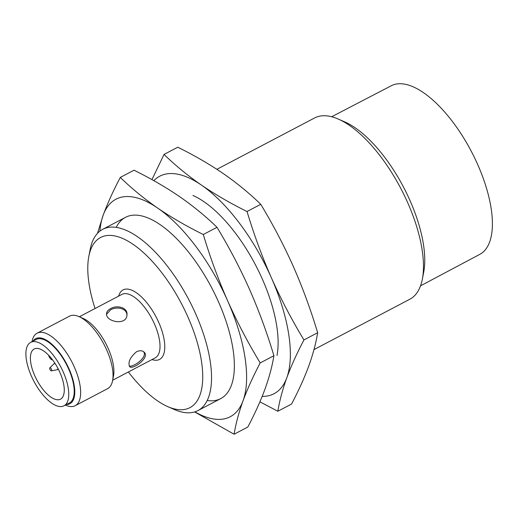 <?xml version="1.0" encoding="UTF-8"?>
<svg xmlns="http://www.w3.org/2000/svg" width="518" height="518" viewBox="0 0 518 518"><rect width="100%" height="100%" fill="white"/><g stroke="black" fill="none" stroke-linecap="round" stroke-linejoin="round"><path stroke-width="0.78" d="M106.553 314.277L110.561 309.848C116.628 306.216 126.839 308.216 126.929 314.989M143.57 351.696C148.103 357.174 132.77 367.748 129.209 365.993M136.525 351.754C130.07 357.29 127.771 362.25 129.636 366.627C132.336 370.253 150.382 357.562 144.133 352.169C142.243 350.433 139.711 350.297 136.525 351.754M110.612 308.631C108.042 310.004 106.682 311.687 106.533 313.681C105.542 321.892 127.104 326.191 126.988 314.594C127.706 307.478 116.997 304.746 110.612 308.631M34.758 375.718A28.328 12.043 62.3 0 1 34.156 349.002A28.328 12.043 62.3 0 1 57.99 368.473A28.328 12.043 62.3 0 1 60.509 399.151A28.328 12.043 62.3 0 1 34.758 375.718M30.666 342.359L36.13 339.484A35.833 15.236 62.3 0 1 66.285 364.115A35.833 15.236 62.3 0 1 69.47 402.92L64.005 405.795A35.833 15.236 62.3 0 1 31.423 376.152A35.833 15.236 62.3 0 1 30.666 342.359A35.833 15.236 62.3 0 1 60.82 366.99A35.833 15.236 62.3 0 1 64.005 405.795M33.035 341.109A36.765 15.631 62.3 0 1 66.634 363.934A36.765 15.631 62.3 0 1 66.375 404.545M32.019 341.64L32.097 341.239A40.954 17.411 62.3 0 1 37.108 333.191A40.954 17.411 62.3 0 1 71.568 361.337A40.954 17.411 62.3 0 1 75.207 405.691A40.954 17.411 62.3 0 1 65.741 405.244L65.365 405.082M37.108 333.191L69.496 316.161A40.954 17.411 62.3 0 1 78.969 316.608A40.954 17.411 62.3 0 1 103.956 344.315A40.954 17.411 62.3 0 1 112.607 380.613A40.954 17.411 62.3 0 1 107.602 388.668L75.207 405.691M78.969 316.608L83.301 318.505A36.765 15.631 62.3 0 1 105.737 343.382A36.765 15.631 62.3 0 1 113.5 375.971L112.607 380.613M118.622 296.128A39.245 16.686 62.3 0 1 156.086 316.919A39.245 16.686 62.3 0 1 151.968 359.57M95.053 308.514A96.102 40.857 62.3 0 1 88.824 256.423A96.102 40.857 62.3 0 1 181.442 303.593A96.102 40.857 62.3 0 1 167.761 406.63A96.102 40.857 62.3 0 1 128.393 371.956M88.824 256.423L90.164 249.456A102.383 43.525 62.3 0 1 102.681 229.332A102.383 43.525 62.3 0 1 188.837 299.708A102.383 43.525 62.3 0 1 197.941 410.586A102.383 43.525 62.3 0 1 174.262 409.479L167.761 406.63M216.887 169.308L314.594 117.962A102.383 43.525 62.3 0 1 338.267 119.069A102.383 43.525 62.3 0 1 400.751 188.338A102.383 43.525 62.3 0 1 422.364 279.085A102.383 43.525 62.3 0 1 409.855 299.216L313.973 349.605M338.267 119.069L344.768 121.911A96.102 40.857 62.3 0 1 403.418 186.933A96.102 40.857 62.3 0 1 423.711 272.118L422.364 279.085M331.662 116.751L391.219 85.781A95.215 40.475 62.3 0 1 471.276 151.269A95.215 40.475 62.3 0 1 479.81 254.351L420.532 285.839M49.935 369.412A1.709 0.725 62.3 0 1 49.825 367.858A1.709 0.725 62.3 0 1 51.334 368.978A1.709 0.725 62.3 0 1 51.399 370.856A1.709 0.725 62.3 0 1 49.935 369.412M49.825 367.858L54.06 363.72A3.412 1.45 62.3 0 1 54.209 363.61A3.412 1.45 62.3 0 1 55.29 363.811M57.809 368.13A3.412 1.45 62.3 0 1 57.381 369.658A3.412 1.45 62.3 0 1 57.213 369.716L51.399 370.856M52.538 359.829A4.092 1.742 62.3 0 1 48.543 355.147M120.293 177.415L134.007 170.208C150.479 178.334 165.676 187.14 179.584 196.613C193.337 206.17 205.814 216.401 217.003 227.305C229.111 247.274 239.951 267.961 249.54 289.368C258.942 310.8 267.061 332.919 273.912 355.717L260.198 362.924C248.07 342.903 237.225 322.215 227.661 300.861C218.24 279.377 210.12 257.258 203.289 234.512C186.817 226.385 171.626 217.586 157.712 208.106C143.959 198.549 131.481 188.319 120.293 177.415C113.3 190.689 107.589 203.289 103.16 215.216A122.857 52.227 62.3 0 1 157.712 208.106A122.857 52.227 62.3 0 1 227.661 300.861A122.857 52.227 62.3 0 1 243.065 400.725C247.494 388.798 253.205 376.197 260.198 362.924M217.003 227.305L203.289 234.512M273.912 355.717C272.203 366.213 269.211 377.382 264.944 389.232C260.515 401.159 254.804 413.759 247.811 427.033L234.097 434.239C235.807 423.743 238.798 412.568 243.065 400.725A122.857 52.227 62.3 0 1 194.885 411.855M116.213 227.396A102.383 43.525 62.3 0 1 149.158 218.454A102.383 43.525 62.3 0 1 211.642 287.723A102.383 43.525 62.3 0 1 233.255 378.47A102.383 43.525 62.3 0 1 207.206 400.531M194.638 411.933L234.097 434.239M99.896 231.125A122.857 52.227 62.3 0 1 103.16 215.216L97.488 233.34M164.038 154.422L177.752 147.216C194.231 155.342 209.421 164.148 223.336 173.621C237.089 183.178 249.566 193.408 260.755 204.312C272.856 224.288 283.702 244.969 293.285 266.375C302.693 287.807 310.813 309.926 317.657 332.724L303.943 339.931C291.815 319.91 280.976 299.223 271.413 277.868C261.991 256.384 253.865 234.266 247.041 211.519C230.568 203.393 215.371 194.593 201.463 185.114C187.704 175.557 175.233 165.326 164.038 154.422L151.942 179.623M260.755 204.312L247.041 211.519M317.657 332.724C315.954 343.22 312.963 354.39 308.689 366.239C304.26 378.166 298.556 390.766 291.563 404.04L277.849 411.247C279.558 400.751 282.543 389.575 286.817 377.732C291.245 365.805 296.956 353.205 303.943 339.931M192.91 195.461A102.383 43.525 62.3 0 1 255.393 264.73A102.383 43.525 62.3 0 1 277.007 355.477M153.827 180.672A122.857 52.227 62.3 0 1 201.463 185.114A122.857 52.227 62.3 0 1 271.413 277.868A122.857 52.227 62.3 0 1 286.817 377.732A122.857 52.227 62.3 0 1 262.173 396.412M259.906 401.832L277.849 411.247M79.345 316.77L121.911 294.399A35.833 15.236 62.3 0 1 152.072 319.03A35.833 15.236 62.3 0 1 155.258 357.841L112.684 380.212M125.486 217.346L102.681 229.332M220.746 398.601L197.941 410.586M54.927 363.235L54.209 363.61M58.346 369.153L57.381 369.658"/></g></svg>
